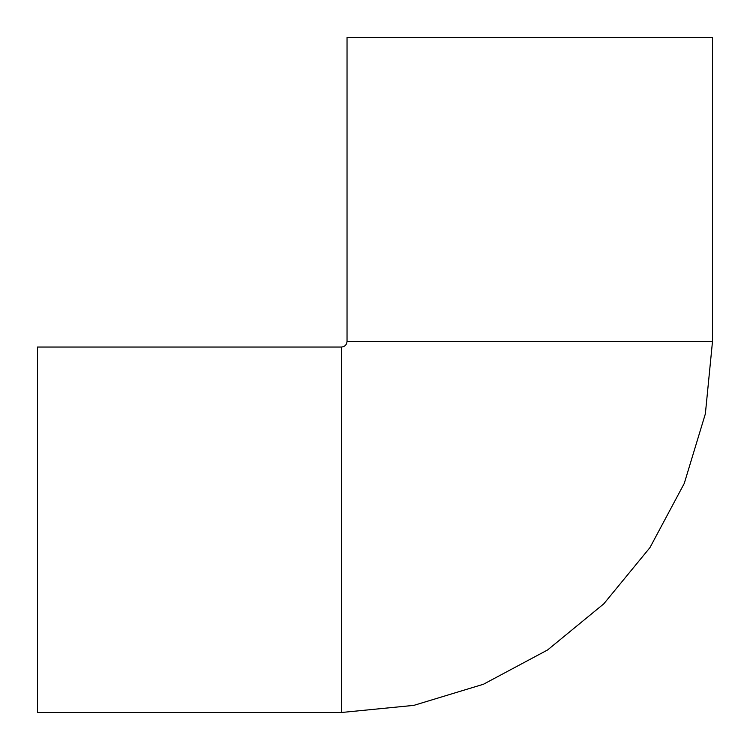 <?xml version="1.0" encoding="UTF-8"?>
<svg xmlns="http://www.w3.org/2000/svg" width="750" height="750" viewBox="0 0 750 750"><rect width="100%" height="100%" fill="white"/><g stroke="black" fill="none" stroke-linecap="round" stroke-linejoin="round"><path stroke-width="1.12" d="M529.763 37.5L712.5 37.5L712.5 341.438L347.034 341.438L347.034 37.5L529.763 37.5M341.438 712.5L341.438 347.034L37.5 347.034L37.5 712.5L341.438 712.5L413.822 705.375L483.431 684.253L547.584 649.969L603.806 603.825L649.959 547.603L684.253 483.441L705.366 413.831L712.5 341.438M341.438 347.034C344.803 346.734 346.669 344.869 347.034 341.438"/></g></svg>
